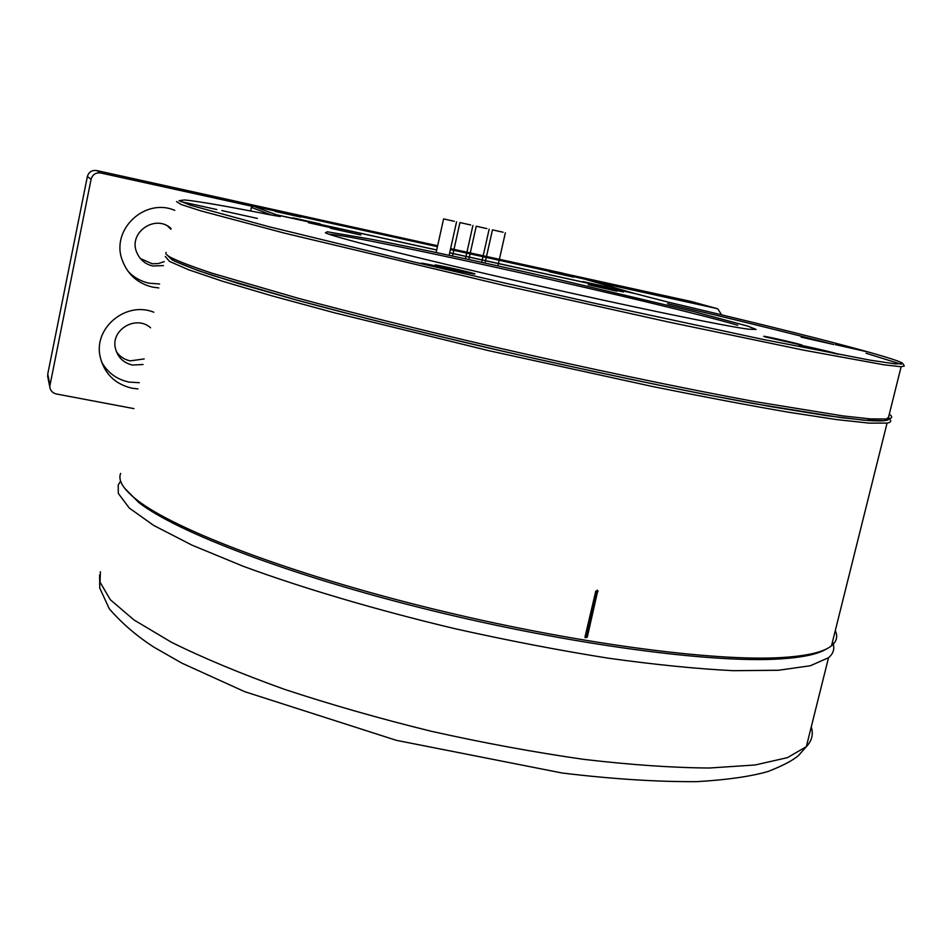 <?xml version="1.0" encoding="UTF-8"?>
<svg xmlns="http://www.w3.org/2000/svg" width="952" height="952" viewBox="0 0 952 952"><rect width="100%" height="100%" fill="white"/><g stroke="black" fill="none" stroke-linecap="round" stroke-linejoin="round"><path stroke-width="1.43" d="M890.275 419.927C891.381 421.462 890.31 422.51 887.062 423.093L869.402 423.14L836.427 419.558L788.268 412.18C749.046 405.397 703.968 396.889 653.06 386.619L489.161 350.764L334.414 312.78L271.594 295.751L222.435 281.209L188.353 269.666L169.527 261.407L165.291 256.445M120.618 473.406C117.81 480.367 123.284 489.257 137.064 500.074C174.49 529.49 289.527 573.699 431.03 608.447C572.438 643.231 715.309 662.009 783.008 657.463C807.879 655.821 824.039 651.93 831.501 645.801C836.701 641.505 837.962 636.436 835.297 630.593M587.265 637.197L585.206 637.721L585.052 636.817L595.785 591.132L597.808 590.573L587.265 637.197L586.563 636.567L597.213 590.192M172.026 259.777C180.083 263.859 193.922 269.19 213.545 275.771L298.964 300.713C353.359 315.362 419.237 331.796 489.947 348.289C584.897 370.197 680.442 390.165 753.46 403.529L840.652 417.595L867.855 420.498C884.622 421.617 891.512 420.522 888.525 417.214L884.527 420.677L863.964 420.189L826.3 415.619L771.953 406.825L702.85 393.985C650.466 383.561 594.822 371.827 535.917 358.785C476.845 345.326 420.57 331.915 367.079 318.551L295.81 299.856L238.773 283.625L198.159 270.582L174.585 261.134L167.481 255.386L172.026 259.777L170.396 257.29C166.636 255.136 165.208 253.53 166.1 252.47M124.498 488.067L138.671 502.406C175.965 531.787 290.3 575.793 430.828 610.327C571.283 644.885 713.215 663.484 780.628 658.891C803.083 657.404 818.423 654.06 826.645 648.847M831.881 644.278L834.011 635.757M585.087 637.507L586.563 636.567M833.238 644.218C834.69 649.323 833.119 653.822 828.526 657.725L810.295 665.757L778.462 670.256L733.195 670.684C696.697 668.851 654.893 664.663 607.793 658.118C558.491 650.252 507.535 640.434 454.925 628.689C376.433 609.994 302.819 588.205 243.391 566.345L191.995 545.139L153.736 525.456L129.258 508.035L118.31 493.386L118.226 485.032L120.618 481.081M832.453 641.981L832.81 642.874M889.275 414.227C892.833 416.678 892.441 418.273 888.085 419.011L870.426 418.904L843.115 415.941L755.471 401.708C682.025 388.202 585.825 368.067 490.22 346.028C419.035 329.428 352.716 312.91 297.976 298.214L212.07 273.224C192.352 266.655 178.464 261.336 170.396 257.29M667.578 303.688C732.981 319.098 788.363 332.712 833.762 344.541M866.082 353.24L901.246 364.223M449.665 252.863L634.52 293.454L667.376 301.939C790.85 330.951 898.783 358.476 902.793 363.533L904.329 366.008L901.116 366.758L883.896 364.783L803.405 350.098L668.28 321.966L503.894 285.421L284.874 233.24L200.563 210.785L181.261 204.549L176.572 201.61M328.88 234.156C363.14 236.358 662.854 303.272 737.764 325.275M308.412 222.697L338.4 229.361L308.412 222.697M595.345 285.671L623.489 291.966L595.345 285.671M835.297 344.612L866.475 351.645L835.297 344.612M221.84 210.57L257.349 218.413L221.84 210.57M435.516 265.251L435.076 264.977C436.313 264.489 478.011 273.95 474.87 274.009C474.048 274.462 439.348 266.75 435.516 265.251M765.063 336.877L763.694 336.294C765.872 336.115 805.82 345.409 801.822 345.171L765.063 336.877M330.534 228.23L360.844 234.965L330.534 228.23M588.241 284.755L616.872 291.169L588.241 284.755M801.108 337.139L832.464 344.207L801.108 337.139M180.975 201.645L216.854 209.547L180.975 201.645M421.772 263.502L421.355 263.216C422.64 262.716 465.338 272.391 462.101 272.462C461.256 272.95 425.556 265.013 421.772 263.502M800.703 345.79L799.192 345.148C801.572 345.005 842.27 354.501 838.01 354.215L800.703 345.79M436.694 250.019L276.699 214.89L280.316 216.568L269.809 214.724C226.85 206.239 198.456 201.324 184.629 199.956L179.024 200.646L190.388 205.215L268.75 226.671L415.143 262.276L504.667 283.018L596.94 303.783L762.849 339.4L869.985 360.142L895.558 363.914L902.793 363.533M275.342 215.771L276.699 214.89M327.44 233.645L325.382 232.8L327.333 231.8L372.006 239.38C418.582 248.52 486.746 263.18 555.385 278.757L694.091 311.673L748.212 326.25L756.102 329.44L748.569 329.202C725.245 326.227 631.2 306.865 528.824 283.613C426.413 260.36 341.839 239.202 327.44 233.645M292.811 217.841L320.241 223.922L292.811 217.841M274.997 211.38L300.832 217.115L274.997 211.38M549.209 271.713L573.497 277.139L549.209 271.713M583.04 281.59L608.745 287.337L583.04 281.59M437.432 246.687L253.303 206.167L276.223 214.712L436.706 249.948M449.677 252.792L633.473 293.156L583.862 278.912L450.403 249.543M274.747 215.664L276.187 215.223M253.303 206.167L251.423 207.393L271.629 215.081M250.662 210.999L251.423 207.393M133.958 408.622L56.335 393.973C52.419 392.974 50.218 390.534 49.718 386.631L91.094 179.214C92.57 174.478 95.807 172.395 100.805 173.002L252.875 206.453M589.24 280.459L716.356 308.424L717.867 308.96L721.616 314.826M153.808 312.22C126.081 300.82 93.355 327.881 100.15 356.762C104.303 373.624 114.918 384.096 131.983 388.202L138.016 388.904M174.775 210.356C144.882 197.433 110.694 229.575 122.177 259.967C127.544 274.462 137.731 283.517 152.748 287.147L158.805 287.932M48.005 377.98L47.743 374.1L87.37 176.525C88.774 171.967 91.88 169.98 96.699 170.551L437.634 245.771M563.298 273.438L691.283 301.522M563.334 273.307L450.605 248.627M101.436 361.689C107.481 372.625 116.656 379.42 128.96 382.073L139.29 382.704M127.973 271.237C133.839 277.437 140.932 281.435 149.262 283.22L159.615 283.982M116.334 351.526C119.678 356.5 124.296 359.618 130.21 360.879L144.192 358.928M140.372 258.551L152.237 263.764L158.401 263.561L164.22 261.621M170.884 229.265L167.659 226.112M150.594 327.797C135.898 314.469 110.039 330.094 115.585 349.051C118.048 357.619 123.677 362.95 132.459 365.044L143.038 364.521M171.051 228.456C155.176 213.665 127.901 232.8 136.814 252.566C139.896 259.706 145.216 264.18 152.796 266.001L163.399 265.596M454.366 221.316L443.584 218.9L454.366 221.316M470.681 224.97L459.947 222.566L470.681 224.97M486.9 228.611L476.238 226.219L486.9 228.611M503.061 232.228L492.458 229.86L503.061 232.228M597.285 590.954L597.999 591.513M811.259 726.912C813.543 734.242 811.889 740.834 806.32 746.677L787.435 757.649L755.043 764.991L709.383 768.014C672.707 767.764 630.843 764.872 583.778 759.363C534.584 752.33 483.842 742.988 431.553 731.338C379.646 718.582 330.534 704.551 284.196 689.236C240.63 673.576 203.062 657.927 171.491 642.291L134.03 619.978L110.289 599.7L100.031 582.124L100.388 571.688M49.861 384.644L47.743 374.1M87.37 176.525L91.094 179.214M100.805 173.002L96.699 170.551M690.652 301.344L716.356 308.424M831.501 645.801L887.062 423.093M780.628 658.891L783.008 657.463M138.671 502.406L137.064 500.074M99.615 574.972L99.734 588.015L109.301 608.828C121.904 623.31 136.791 636.103 153.962 647.193L181.939 663.175L244.616 691.64L396.353 740.335L562.132 773.012C612.172 779.045 657.166 781.913 697.114 781.64C727.007 779.878 750.676 776.487 768.121 771.489C783.294 765.491 793.48 760.089 798.704 755.293L806.332 746.666L828.526 657.725M867.855 420.498L870.426 418.904M888.085 419.011L901.116 366.758M49.718 386.631L47.612 376.016M436.147 252.506L443.584 218.9M456.555 221.828L449.13 255.267M452.521 255.993L459.947 222.566M472.894 225.493L465.468 258.789M468.812 259.503L476.238 226.219M489.161 229.135L481.724 262.324M485.02 263.038L492.458 229.86M505.357 232.764L497.908 265.87"/></g></svg>
